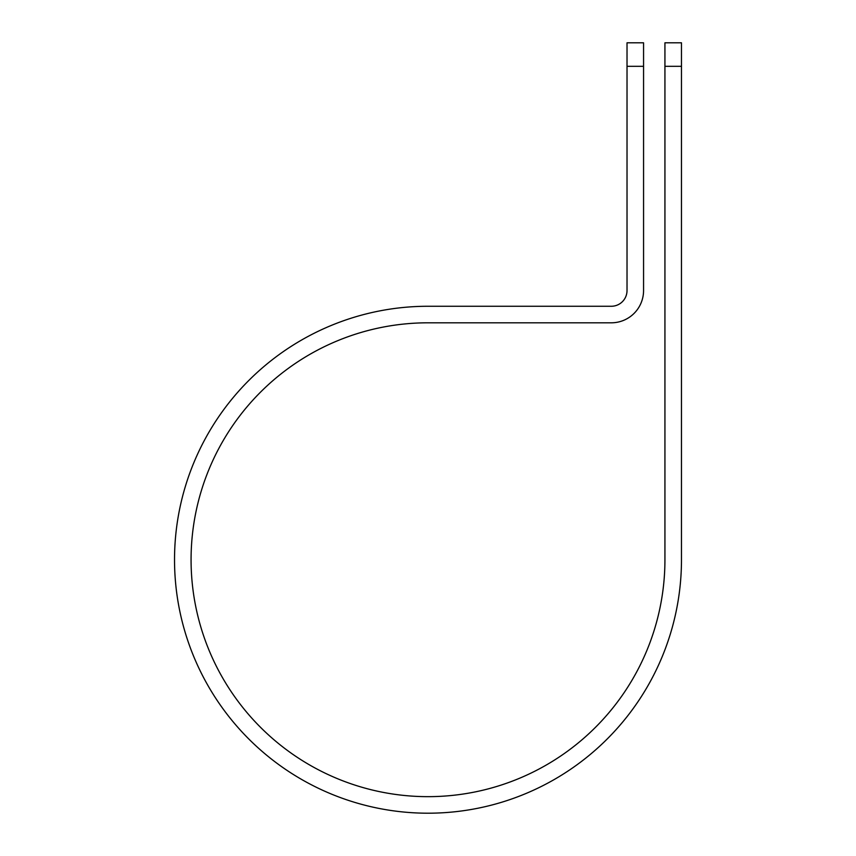<?xml version="1.0" encoding="UTF-8"?>
<svg xmlns="http://www.w3.org/2000/svg" width="856" height="856" viewBox="0 0 856 856"><rect width="100%" height="100%" fill="white"/><g stroke="black" fill="none" stroke-linecap="round" stroke-linejoin="round"><path stroke-width="1.28" d="M664.93 66.308L664.93 42.8L681.472 42.8L681.472 66.308L664.93 66.308L664.93 559.728A236.93 236.93 0 0 1 428 796.658A236.93 236.93 0 0 1 191.07 559.728A236.93 236.93 0 0 1 428 322.808L611.302 322.808A32.261 32.261 0 0 0 643.562 290.548L643.562 66.308L627.02 66.308L627.02 42.8L643.562 42.8L643.562 66.308M627.02 66.308L627.02 290.548A15.718 15.718 0 0 1 611.302 306.266L428 306.266A253.472 253.472 0 0 0 174.528 559.728A253.472 253.472 0 0 0 428 813.2A253.472 253.472 0 0 0 681.472 559.728L681.472 66.308"/></g></svg>

